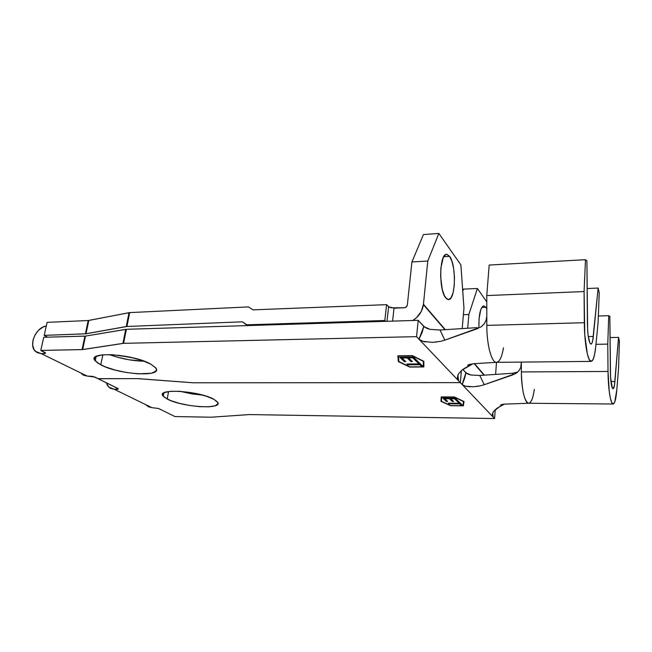 <?xml version="1.0" encoding="UTF-8"?>
<svg xmlns="http://www.w3.org/2000/svg" width="652" height="652" viewBox="0 0 652 652"><rect width="100%" height="100%" fill="white"/><g stroke="black" fill="none" stroke-linecap="round" stroke-linejoin="round"><path stroke-width="0.98" d="M445.756 297.972C438.6 290.246 439.375 253.31 446.62 254.337L449.627 256.35L443.727 256.709L449.627 256.35L446.938 254.353L445.593 254.639L443.173 257.801L440.891 267.923L440.646 276.741L442.292 289.586L444.468 295.894L447.109 299.227L448.47 299.618L451.021 297.817L453.042 292.935L454.24 285.723L454.46 277.255L453.67 268.746L451.983 261.411L449.627 256.35C456.539 265.005 455.658 300.287 448.47 299.618L445.756 297.972M100.758 364.827L95.208 360.825C85.656 351.029 133.709 353.832 151.028 364.281L142.201 360.499L130.62 357.288L112.234 354.688L102.258 354.851L96.031 356.522L94.63 357.826L94.442 359.374L97.588 362.952L104.833 366.685L115.013 370.026L126.627 372.536L138.053 373.849L151.386 373.246L155.836 371.167L156.398 369.708L155.771 368.03L151.028 364.281L155.486 367.655C164.451 377.443 119.145 374.908 100.758 364.827L102.869 354.794L100.758 364.827M398.437 356.008L412.17 355.821L423.295 361.33L423.303 366.783L409.921 366.889L398.894 361.591L398.453 355.821L412.186 355.633L423.319 361.045L423.303 366.783L423.344 361.061L423.303 366.783L409.921 366.889L398.894 361.591L398.437 356.008M418.967 363.897L406.889 364.012L407.728 364.818L419.79 364.704L421.542 366.416L422.92 366.408L418.592 362.145L417.198 362.162L418.967 363.897L417.802 362.153L418.967 363.897L406.889 364.012L407.728 364.818L419.79 364.704L421.542 366.416L422.92 366.408L418.592 362.145L417.198 362.162L418.967 363.897M399.676 357.182L404.395 361.648L405.772 361.632L401.942 357.997L407.182 357.932L410.972 361.575L412.357 361.567L408.592 357.907L412.806 357.858L416.604 361.575L417.997 361.558L413.368 357.003L399.676 357.182L404.395 361.648L405.772 361.632L401.942 357.997L407.182 357.932L410.972 361.575L412.357 361.567L408.592 357.907L412.806 357.858L416.604 361.575L417.997 361.558L413.368 357.003L399.676 357.182M503.466 347.809C501.804 357.508 499.367 362.341 496.156 362.316C491.372 362.113 486.734 344.411 486.816 325.389L486.775 295.576L489.171 265.054L585.488 259.7L586.906 260.849L587.639 330.181L588.169 335.723L589.897 343.066L590.908 344.126L591.886 343.262L592.717 340.605L598.153 288.054L599.237 292.781L598.088 322.626L595.781 346.269L598.088 322.626L599.237 292.781L598.153 288.054L587.134 288.526L598.153 288.054L593.32 336.448L588.283 336.554L593.32 336.448C592.807 341.346 592.024 343.906 590.981 344.126C588.952 342.903 587.762 336.245 587.419 324.15L586.906 260.849L585.488 259.7L584.086 291.55L584.339 322.716L486.816 325.389L486.799 316.326L486.058 320.458L484.004 324.125L480.654 327.157L443.898 340.466M461.38 370.589L460.353 382.634L458.56 380.76L457.883 375.087L458.56 380.76L460.353 382.634L461.38 370.589L460.353 382.634L193.285 382.781L460.353 382.634L461.38 370.589M45.567 353.197L40.774 350.434L82.657 349.57L123.595 343.343L416.546 336.644L418.209 320.336L423.784 326.473L421.722 333.139L418.845 339.056L416.546 336.644L418.209 320.336L126.366 329.309L123.595 343.343L416.546 336.644L458.56 380.76L457.378 377.777L458.389 374.052L461.942 370.132L472.961 363.792L468.03 366.375M384.81 320.515L386.62 304.655L388.625 306.766L386.986 321.297L388.625 306.766L386.62 304.655L253.017 309.855L248.412 306.905L129.675 312.61L88.207 320.523L47.131 322.357L44.181 335.364L85.999 333.775L126.928 326.481L242.373 321.819L247.964 325.576L246.921 324.81L384.81 320.515L385.634 321.338L384.81 320.515L386.62 304.655L253.017 309.855L248.412 306.905L129.675 312.61L126.928 326.481L242.373 321.819L247.507 325.584L242.373 321.819L246.921 324.81L384.81 320.515M47.694 337.174L44.181 335.364L47.694 337.174M118.452 355.234L135.103 358.364L118.452 355.234M424.859 327.385L418.209 320.336L126.366 329.309L85.51 336.098L43.749 337.28L40.774 350.434L44.727 352.382L45.542 353.001L44.328 353.555L45.184 353.457M144.263 361.232L129.186 359.806L117.629 357.272L109.365 354.582C120.701 358.698 132.332 360.915 144.263 361.232M193.285 382.781L137.49 378.608L98.248 378.722L92.682 376.359L87.238 376.09L41.19 353.612L44.328 353.555L41.19 353.612L35.371 351.363C28.223 345.063 35.999 327.174 46.3 326.008L42.95 327.108L38.598 330.214L35.127 334.745L33.048 340.026L32.681 345.267L34.083 349.7L37.066 352.634L41.19 353.612L87.238 376.09L94.85 377.052L98.248 378.722L137.49 378.608L193.285 382.781M409.725 367.068L423.873 366.954L423.873 361.322L412.374 355.625L397.842 355.829L398.331 361.599L409.725 367.068L398.331 361.599L397.842 355.829L412.374 355.625L423.873 361.322L423.873 366.954L409.725 367.068M81.59 373.889L87.238 376.09L83.244 375.112M389.48 307.345L388.625 306.766L394.02 308.16L392.585 321.126L394.02 308.16L404.216 307.785L390.801 307.809M44.613 352.325L44.328 353.555L44.613 352.325M44.181 335.364L47.131 322.357L88.207 320.523L85.379 333.84L44.181 335.364M40.774 350.434L43.749 337.28L84.89 336.147L82.038 349.619L40.774 350.434M85.999 333.775L88.827 320.45L129.006 312.691L126.26 326.546L85.379 333.84L88.207 320.523L88.827 320.45L85.999 333.775M82.657 349.57L85.51 336.098L125.697 329.374L122.918 343.4L82.038 349.619L84.89 336.147L85.51 336.098L82.657 349.57M462.203 328.592L463.963 308.143L462.203 328.592M404.216 307.785L406.31 306.88L407.361 304.859L411.925 261.949L427.793 261.012L423.45 304.248L421.265 311.469L416.506 317.703L412.797 320.507C418.82 316.619 422.357 311.346 423.401 304.68L427.793 261.012L438.861 233.44L460.874 264.883L463.963 308.143L460.874 264.883L438.861 233.44L423.45 234.549L438.861 233.44L427.793 261.012L411.925 261.949L423.45 234.549L411.925 261.949L407.361 304.859C407.003 306.57 405.96 307.548 404.216 307.785M445.3 329.676L423.45 304.248L445.3 329.676M125.697 329.374L122.918 343.4L123.595 343.343L126.366 329.309L125.697 329.374M129.006 312.691L126.26 326.546L126.928 326.481L129.675 312.61L129.006 312.691M441.314 341.175L444.819 340.157L440.01 330.01L477.207 327.622L440.01 330.01L444.819 340.157L477.777 328.567L477.207 327.622L477.81 328.551M423.784 326.473L418.983 339.203L422.178 332.349L423.784 326.473L430.002 329.358L426.261 328.168M436.514 342.047L435.895 342.121M440.565 341.346L432.382 342.373L422.871 341.346L425.593 341.998M418.845 339.056L458.56 380.76L457.704 379.399L457.59 375.976M481.38 326.66L484.249 323.808L486.123 320.254L486.799 316.326L486.775 295.576L584.086 291.55L584.762 334.574L587.362 354.036L589.221 359.521L591.185 361.387L593.051 359.554L594.632 354.305L595.781 346.269C594.795 355.87 593.271 360.915 591.225 361.387C587.9 362.121 584.412 343.245 584.339 322.716L486.816 325.389C486.718 345.022 491.657 363.05 496.563 362.341L591.16 361.387M584.086 291.55L486.775 295.576L489.171 265.054L585.488 259.7L584.086 291.55M440.01 330.01L430.002 329.358M418.983 339.203L422.871 341.346M467.655 366.571L465.031 368.038M464.713 368.225L461.942 370.132L458.389 374.052M397.948 355.821L398.331 361.599L398.388 361.053L398.869 361.289L398.388 361.053L397.948 355.821M423.335 366.416L423.873 366.416L423.335 366.416M422.382 365.87L421.591 365.878L421.542 366.416L419.847 364.158L419.79 364.704L419.847 364.158L407.785 364.272L407.728 364.818L407.508 364.012L419.847 364.158L421.591 365.878L422.382 365.87M417.451 361.021L416.661 361.029L416.604 361.575L412.863 357.304L412.806 357.858L412.863 357.304L408.649 357.361L408.592 357.907L408.649 357.361L412.863 357.304L416.661 361.029L417.451 361.021M411.803 361.029L411.029 361.037L410.972 361.575L407.247 357.377L407.182 357.932L407.247 357.377L401.999 357.443L401.942 357.997L401.999 357.443L407.247 357.377L411.029 361.037L411.803 361.029M405.21 361.102L404.452 361.11L404.395 361.648L400.304 357.174L404.452 361.11L405.21 361.102M478.902 327.418C478.755 314.517 480.377 307.345 483.784 305.886L485.854 307.279L481.779 307.426L485.854 307.279L483.743 305.886L482.692 306.342L480.801 309.496L479.041 318.812L478.902 327.418M167.189 399.024L163.236 396.188C155.005 388.079 199.871 390.784 214.084 399.415L206.725 396.334L196.692 393.653L180.221 391.33L170.922 391.298L164.736 392.48L163.13 393.474L162.584 394.672L164.679 397.508L170.563 400.54L179.284 403.319L189.553 405.471L199.919 406.685L208.909 406.799L215.233 405.772L217.898 403.735L217.678 402.414L214.084 399.415L217.246 401.795C224.924 409.904 182.324 407.386 167.189 399.024L168.575 391.542L167.189 399.024M450.76 405.577L441.453 401.33L441.746 397.044L454.134 397.117L463.499 401.51L462.863 405.707L450.76 405.577L441.453 401.33L441.763 396.897L454.151 396.97L463.515 401.282L462.863 405.707L450.76 405.577M459.155 403.286L448.226 403.18L448.845 403.767L459.758 403.873L461.037 405.128L462.292 405.145L459.114 402.023L457.859 402.007L459.155 403.286L458.405 402.015L459.155 403.286L448.226 403.18L448.845 403.767L459.758 403.873L461.037 405.128L462.292 405.145L459.114 402.023L457.859 402.007L459.155 403.286M442.863 398.095L446.408 401.461L447.663 401.469L444.754 398.706L449.489 398.747L452.358 401.51L453.613 401.518L450.752 398.755L454.558 398.779L457.435 401.599L458.698 401.608L455.218 398.185L442.863 398.095L446.408 401.461L447.663 401.469L444.754 398.706L449.489 398.747L452.358 401.51L453.613 401.518L450.752 398.755L454.558 398.779L457.435 401.599L458.698 401.608L455.218 398.185L442.863 398.095M193.114 382.781L460.353 382.634L462.121 384.493L460.353 382.634L193.114 382.781M466.775 373.547L462.838 369.464L465.895 372.83L462.121 384.493L494.566 418.56L249.308 414.574L494.566 418.56L495.218 409.627L494.566 418.56L493.148 417.068L492.7 413.018M534.33 389.391C532.994 398.576 531.03 403.189 528.422 403.238C524.241 400.915 521.893 390.475 521.372 371.933L608.023 371.461L609.196 391.086L610.394 398.323L611.829 402.757L613.336 403.979L614.771 401.958L616.841 389.603C616.058 398.739 614.836 403.539 613.173 404.012C610.679 404.582 608.129 388.975 608.023 371.461L607.762 344.109L595.969 344.321L607.762 344.109L608.756 315.69L598.34 316.008L608.756 315.69L609.84 316.326L610.557 377.263L612.309 388.095L613.092 388.804L614.469 385.291L618.552 337.394L619.4 341.306L618.569 368.103L616.841 389.603L618.569 368.103L619.4 341.306L618.552 337.394L610.044 337.565L618.552 337.394L614.926 381.477L610.908 381.477L614.926 381.477C614.51 386.147 613.882 388.592 613.043 388.812C611.527 387.834 610.639 382.227 610.378 371.999L609.84 316.326L608.756 315.69L607.762 344.109L608.023 371.461L521.372 371.933L521.339 363.946L520.687 367.589L518.886 370.809L515.928 373.466L483.548 384.965M202.625 395.096L191.615 393.849L180.139 391.33L202.625 395.096M249.308 414.574L211.191 417.215L174.989 416.563L158.623 408.511L151.859 407.639L114.312 389.309L117.939 389.252L118.305 388.763L117.784 388.413L98.093 378.722L137.327 378.608L192.381 382.74L138.037 378.625L98.11 378.657L118.322 388.788L114.312 389.309L108.778 387.133L106.3 382.765L107.507 385.585L110.408 388.331L114.312 389.309L151.859 407.639L158.623 408.511L174.989 416.563L211.191 417.215L249.308 414.574M464.02 401.518L454.346 396.97L441.233 396.889L440.948 401.322L450.556 405.715L463.352 405.846L464.02 401.518L463.352 405.846L450.556 405.715L440.948 401.322L440.988 400.841L441.477 401.061L440.988 400.841L440.948 401.322L441.233 396.889L440.988 400.841L441.249 396.889L454.346 396.97L464.02 401.518M146.488 405.511L151.859 407.639L148.077 406.669M495.61 374.403L496.49 362.341L495.61 374.403M463.401 314.696L468.853 314.517L467.696 328.233L468.853 314.517L477.386 288.486L486.783 301.917L477.386 288.486L463.49 289.113L477.386 288.486L468.853 314.517L463.401 314.696M484.395 375.144L474.477 363.604L484.395 375.144M486.791 308.95L485.854 307.279L486.791 308.95M462.757 291.248L463.49 289.113L462.757 291.248M504.672 404.061L502.39 405.185L501.844 404.476L502.39 405.185L504.672 404.061M481.135 385.625L484.273 384.721L479.75 375.462L484.273 384.721L513.393 374.688L512.431 373.278L479.75 375.462L512.431 373.278L516.686 372.292M465.895 372.83L462.211 384.582L464.672 378.144L465.895 372.83L471.054 375.022L467.908 374.134M470.32 386.832L465.365 386.196L473.409 386.766L480.524 385.772L476.514 386.473M462.121 384.493L493.148 417.068L492.325 414.664L493.148 417.068L492.692 413.026M492.464 413.727L493.458 411.599L496.832 408.348L502.39 405.185M502.016 405.373L501.844 405.397C499.685 405.218 500.337 404.802 503.784 404.158L528.699 403.254C524.974 403.792 521.347 388.771 521.372 371.933L521.331 362.088L520.752 367.41L519.098 370.532L516.571 373.025M479.742 375.462L471.054 375.022M462.211 384.582L465.365 386.196M502.04 405.365L499.676 406.595M499.383 406.758L493.458 411.599M492.635 413.181L492.325 414.664M513.393 374.688L512.431 373.27L513.075 373.213M515.65 372.667L517.175 372.072M117.344 388.201L117.115 389.317L117.344 388.201M462.912 405.357L463.352 405.846L463.988 401.502L463.393 405.365L462.912 405.357M461.787 404.656L461.037 405.128L459.799 403.384L459.758 403.873L459.799 403.384L448.886 403.286L448.845 403.767L448.788 403.189L459.799 403.384L461.787 404.656M458.193 401.119L457.435 401.599L454.607 398.282L454.558 398.779L454.607 398.282L450.801 398.258L450.752 398.755L450.801 398.258L454.607 398.282L457.476 401.11L458.193 401.119M453.099 401.029L452.358 401.51L449.53 398.25L449.489 398.747L449.53 398.25L444.803 398.217L444.754 398.706L444.803 398.217L449.53 398.25L452.398 401.021L453.099 401.029M447.142 400.98L446.408 401.461L443.425 398.103L446.457 400.972L447.142 400.98M95.208 360.825L96.137 356.457M469.261 365.723L469.081 365.748C467.215 365.593 467.231 365.177 469.122 364.492L473.629 363.702L496.531 362.341M444.925 329.692L423.401 304.68M163.236 396.188L163.848 392.92M484.061 375.169L474.143 363.645M528.707 403.254L613.173 404.012"/></g></svg>
